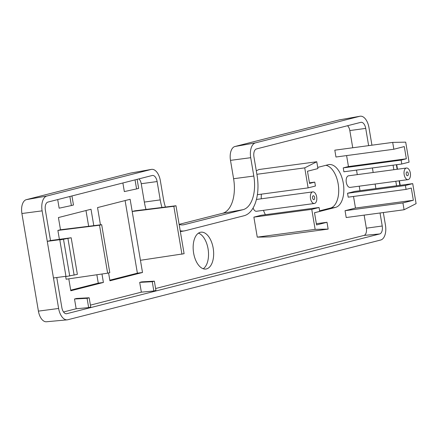 <?xml version="1.0" encoding="UTF-8"?>
<svg xmlns="http://www.w3.org/2000/svg" width="438" height="438" viewBox="0 0 438 438"><rect width="100%" height="100%" fill="white"/><g stroke="black" fill="none" stroke-linecap="round" stroke-linejoin="round"><path stroke-width="0.66" d="M404.17 174.603A5.853 3.165 -97.7 0 1 406.469 168.017A5.853 3.165 -97.7 0 1 410.329 173.037A5.853 3.165 -97.7 0 1 408.03 179.624A5.853 3.165 -97.7 0 1 404.17 174.603M408.03 179.624L350.148 187.398A5.853 3.165 -97.7 0 1 346.288 182.383A5.853 3.165 -97.7 0 1 348.593 175.797L406.469 168.017M408.276 173.558A1.949 1.057 -97.7 0 1 407.51 175.753A1.949 1.057 -97.7 0 1 406.223 174.083A1.949 1.057 -97.7 0 1 406.99 171.888A1.949 1.057 -97.7 0 1 408.276 173.558M364.131 215.124L366.343 228.187A6.455 3.488 -97.7 0 1 364.022 235.409L155.594 288.516M347.504 125.733A6.455 3.488 -97.7 0 1 349.831 130.568L352.738 147.77M356.516 170.097L357.282 174.625M359.237 186.177L360.003 190.711M138.912 178.89A6.455 3.488 -97.7 0 1 141.239 183.725L144.343 202.077A36.869 19.918 82.3 0 0 146.018 209.441M135.041 179.876L136.574 188.937L124.337 191.581L122.881 182.974M69.856 196.487L71.389 205.548L59.152 208.192L57.696 199.586M76.163 308.757L88.651 307.602L87.08 298.311L74.509 299.001L76.163 308.757L63.537 311.976M74.509 299.001L76.595 298.464L89.166 297.78L87.08 298.311M141.348 292.151L153.837 290.996L155.923 290.46L154.351 281.169L141.781 281.858L139.695 282.39L141.348 292.151L90.409 305.127M412.716 183.626L354.835 191.406L347.537 193.267L348.199 197.171L406.075 189.391L411.287 188.066L413.352 200.265L402.922 202.925L345.045 210.7L346.201 217.533L404.082 209.758L416.1 203.637L412.716 183.626L405.413 185.488L406.075 189.391M353.515 196.454L355.475 208.045L345.045 210.7M326.994 222.274L328.15 229.107L270.273 236.881L257.265 237.144L253.876 217.133L261.179 215.272L319.056 207.492L319.718 211.401L314.5 212.726L316.565 224.929L326.994 222.274L316.356 223.703M101.676 224.683L99.519 225.231L107.633 273.186L109.785 272.639L101.676 224.683L60.488 229.758L57.882 230.421L59.387 239.34M60.488 229.758L58.424 217.555L91.016 209.249L93.792 225.658M101.972 274.013L103.401 282.461L70.808 290.766L68.788 278.842M65.645 276.329L66.133 279.225L107.633 273.186M317.714 167.393L328.265 164.704A21.686 11.716 -97.7 0 1 328.987 164.562A21.686 11.716 -97.7 0 1 343.282 183.15A21.686 11.716 -97.7 0 1 335.486 207.409L314.506 212.753M265.401 214.702A21.686 11.716 -97.7 0 1 263.462 210.328M261.272 198.808A21.686 11.716 -97.7 0 1 261.382 194.16M213.18 248.122A18.588 10.041 -97.7 0 1 205.882 269.036A18.588 10.041 -97.7 0 1 193.629 253.104A18.588 10.041 -97.7 0 1 200.927 232.189A18.588 10.041 -97.7 0 1 213.18 248.122M181.945 254.254L173.831 206.298L175.983 205.75L184.097 253.706L140.445 260.292L142.509 272.496L109.916 280.796L108.591 272.945M173.831 206.298L132.194 211.483L130.13 199.285L97.537 207.59L100.45 224.836M140.445 260.292L132.194 211.483L134.8 210.82L175.983 205.75M316.762 161.753L304.738 167.869L308.122 187.88L315.426 186.019L314.763 182.115L309.551 183.445L307.487 171.242L317.917 168.586L316.762 161.753L258.88 169.528L256.307 170.836M401.783 164.015L401.12 160.111L406.338 158.78L404.274 146.577L393.844 149.238L392.689 142.405L405.697 142.142L409.081 162.153L401.783 164.015L343.901 171.789L343.244 167.885L348.456 166.555L346.6 155.583M393.844 149.238L335.962 157.012L334.807 150.179L392.689 142.405M253.076 207.979A5.853 3.165 82.3 0 0 256.493 211.269L314.369 203.489A5.853 3.165 82.3 0 0 316.669 196.903A5.853 3.165 82.3 0 0 312.809 191.882A5.853 3.165 82.3 0 0 310.509 198.474A5.853 3.165 82.3 0 0 314.369 203.489M99.519 225.231L57.882 230.421M328.15 229.107L315.141 229.364L257.265 237.144M413.352 200.265L355.475 208.045M405.413 185.488L347.537 193.267M180.215 230.755A36.217 19.568 82.3 0 0 184.535 230.87A36.217 19.568 82.3 0 0 185.312 230.706L244.026 215.742A36.217 19.568 82.3 0 0 257.046 175.227L253.941 156.875A7.107 3.838 -97.7 0 1 256.498 148.925L360.797 122.35A7.107 3.838 -97.7 0 1 360.945 122.317A7.107 3.838 -97.7 0 1 365.719 128.394L368.632 145.635M88.651 307.602L90.737 307.071L89.166 297.78M380.025 212.988L382.226 226.008A7.107 3.838 -97.7 0 1 379.675 233.958L66.784 313.69A7.107 3.838 -97.7 0 1 66.461 313.745A7.107 3.838 -97.7 0 1 61.862 307.646L56.765 277.522M308.122 187.88L257.374 194.696M304.738 167.869L256.892 174.297M325.905 165.307A21.686 11.716 -97.7 0 1 338.158 183.84A21.686 11.716 -97.7 0 1 330.361 208.099L319.62 210.837M153.837 290.996L152.265 281.7L139.695 282.39M314.763 182.115L309.447 182.827M154.351 281.169L152.265 281.7M103.401 282.461L98.271 283.151L70.704 290.175M137.127 179.345L138.66 188.406L136.574 188.937M50.512 240.533L47.277 241.36L61.501 239.449L59.809 239.958L66.001 276.564L77.373 274.363L71.18 237.757L50.512 240.533L45.349 210.032A7.107 3.838 -97.7 0 1 47.906 202.077L152.2 175.501A7.107 3.838 -97.7 0 1 152.353 175.468A7.107 3.838 -97.7 0 1 157.127 181.546L160.226 199.898A36.217 19.568 82.3 0 0 161.978 207.475M315.141 229.364L311.757 209.353L253.876 217.133M375.897 188.575L375.131 184.042M373.176 172.49L372.41 167.962M125.104 200.566L137.384 273.181L109.818 280.205M142.509 272.496L137.384 273.181M98.271 283.151L96.853 274.757M88.657 226.287L85.99 210.53M71.942 195.956L73.474 205.017L71.389 205.548M401.12 160.111L343.244 167.885M406.338 158.78L348.456 166.555M311.757 209.353L319.056 207.492M198.447 233.153A18.588 10.041 -97.7 0 1 208.055 248.811A18.588 10.041 -97.7 0 1 203.232 268.757M402.922 202.925L404.082 209.758M383.327 212.545L385.462 225.187A13.26 7.161 -97.7 0 1 380.699 240.013L67.808 319.745A13.26 7.161 -97.7 0 1 67.206 319.85A13.26 7.161 -97.7 0 1 58.626 308.467L42.114 210.853A13.26 7.161 -97.7 0 1 46.882 196.021L151.176 169.446A13.26 7.161 -97.7 0 1 151.46 169.386A13.26 7.161 -97.7 0 1 160.357 180.724L163.462 199.076A30.069 16.244 82.3 0 0 165.444 207.048M179.147 224.442A30.069 16.244 82.3 0 0 183.642 224.787A30.069 16.244 82.3 0 0 184.283 224.65L243.002 209.687A30.069 16.244 82.3 0 0 253.81 176.054L250.711 157.702A13.26 7.161 -97.7 0 1 255.474 142.87L359.773 116.294A13.26 7.161 -97.7 0 1 360.052 116.234A13.26 7.161 -97.7 0 1 368.955 127.567L371.933 145.192M179.131 224.36L222.477 213.317A30.934 16.71 82.3 0 0 233.596 178.715L230.492 160.363A12.39 6.696 -97.7 0 1 234.949 146.5L339.242 119.924A12.39 6.696 -97.7 0 1 339.51 119.864L360.052 116.234M67.206 319.85L46.428 321.766A12.39 6.696 -97.7 0 1 38.413 311.128L21.9 213.514A12.39 6.696 -97.7 0 1 26.357 199.651L130.65 173.076A12.39 6.696 -97.7 0 1 130.918 173.021L151.46 169.386M314.615 197.423A1.949 1.057 82.3 0 0 313.329 195.753A1.949 1.057 82.3 0 0 312.562 197.949A1.949 1.057 82.3 0 0 313.849 199.619A1.949 1.057 82.3 0 0 314.615 197.423M396.565 185.8L395.799 181.266M393.85 169.714L393.083 165.181M59.809 239.958L71.18 237.757M53.469 277.966L65.957 276.285M399.867 185.356L399.1 180.823M397.146 169.271L396.379 164.737M74.137 275.184L67.95 238.579M400.195 185.312L399.429 180.779M397.474 169.227L396.708 164.693M69.724 276.06L63.532 239.455M66.784 313.69L66.133 313.75M379.675 233.958L364.022 235.409M335.486 207.409L330.361 208.099M365.719 128.394L349.831 130.568M160.226 199.898L144.343 202.077M382.226 226.008L366.343 228.187M157.127 181.546L141.239 183.725M253.81 176.054L233.596 178.715M250.711 157.702L230.492 160.363M255.474 142.87L234.949 146.5M359.773 116.294L339.242 119.924M184.283 224.65L182.991 224.875M243.002 209.687L222.477 213.317M46.882 196.021L26.357 199.651M151.176 169.446L130.65 173.076M42.114 210.853L21.9 213.514M58.626 308.467L38.413 311.128M312.809 191.882L256.422 199.46M184.535 230.87L180.357 231.609"/></g></svg>
